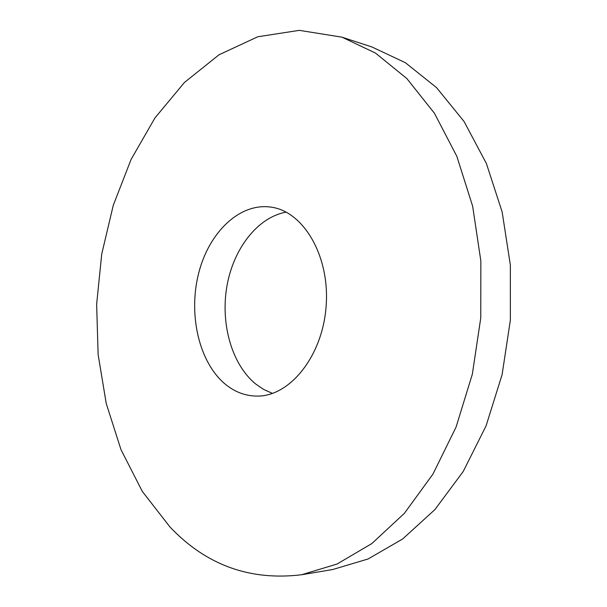 <?xml version="1.0" encoding="UTF-8"?>
<svg xmlns="http://www.w3.org/2000/svg" width="607" height="607" viewBox="0 0 607 607"><rect width="100%" height="100%" fill="white"/><g stroke="black" fill="none" stroke-linecap="round" stroke-linejoin="round"><path stroke-width="0.91" d="M301.542 574.753L332.682 569.533L368.062 558.986L402.638 538.986L434.893 509.607L463.217 471.487L486.07 425.879L502.103 374.64L510.358 320.132L510.35 265.009L502.148 211.949L486.374 163.435L464.067 121.506L436.562 87.636L405.362 62.696L371.962 46.982L341.946 37.164L299.319 30.35L257.755 36.777L219.036 54.767L184.467 82.446L154.952 117.925L131.089 159.429L113.266 205.31L101.726 254.067L96.642 304.274L98.122 354.556L106.24 403.518L120.998 449.681L142.319 491.427L169.96 526.967C206.077 565.079 249.932 581.005 301.542 574.753L337.044 564.047L371.818 543.576L404.323 513.401L432.928 474.143L456.062 427.1L472.337 374.2L480.767 317.909L480.85 260.987L472.663 206.259L456.821 156.28L434.4 113.19L406.773 78.485L375.452 53.052L341.946 37.164M286.147 212.131C257.398 217.321 233.361 248.87 226.897 286.322C220.394 323.789 231.745 364.329 255.6 383.935L263.757 389.504L272.52 393.404M224.848 383.821C234.545 391.932 245.304 396.022 257.125 396.098C289.751 396.561 322.545 356.286 326.118 306.285C330.056 256.306 303.659 211.593 271.329 207.169C239.697 202.328 208.846 232.458 198.61 273.408C188.2 314.32 198.823 361.825 224.848 383.821"/></g></svg>

